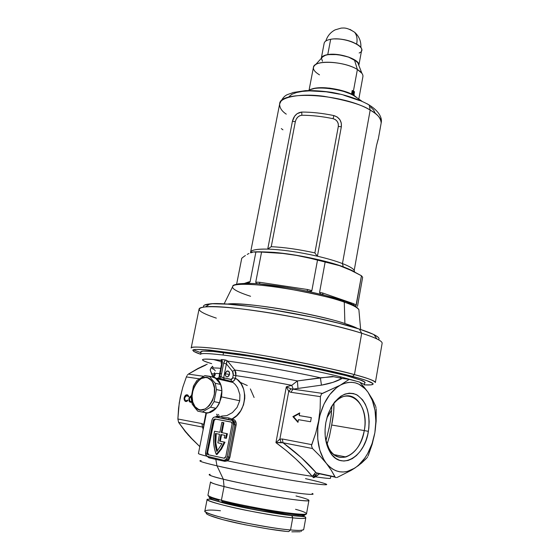 <?xml version="1.0" encoding="UTF-8"?>
<svg xmlns="http://www.w3.org/2000/svg" width="560" height="560" viewBox="0 0 560 560"><rect width="100%" height="100%" fill="white"/><g stroke="black" fill="none" stroke-linecap="round" stroke-linejoin="round"><path stroke-width="0.84" d="M208.901 457.786L208.544 456.876L208.901 457.786L207.571 456.659L208.901 457.786L216.09 459.452L208.901 457.786M215.649 458.465L216.986 465.815L215.649 458.465M217.007 454.531L216.286 454.412C213.507 447.601 212.891 440.055 214.424 431.788L214.536 431.221L219.905 432.278L221.844 422.331L223.909 422.716L223.195 422.583L221.256 432.544L226.695 433.615L225.617 438.193L226.331 438.319L227.409 433.741L221.97 432.67L223.909 422.716L221.97 432.67L221.256 432.544L227.409 433.741L226.695 433.615L227.409 433.741L226.331 438.319L224.238 437.913L225.617 438.193L226.695 433.615L221.256 432.544L223.195 422.583L221.844 422.331L219.905 432.278L214.536 431.221L213.668 437.745L213.731 443.653L214.613 449.281L216.286 454.412L217.007 454.531L221.494 449.036L224.994 442.218L220.297 441.252L221.578 434.679L220.297 441.252L219.583 441.133L224.273 442.099L220.773 448.917L216.286 454.412L220.773 448.917L224.273 442.099L224.994 442.218L219.583 441.133L224.994 442.218L221.494 449.036L217.007 454.531M225.239 374.675L225.498 373.842L229.551 374.402L227.724 376.817C225.932 376.971 225.12 375.83 225.281 373.394L225.323 375.13L226.072 376.446L227.269 376.901L228.872 375.956L229.628 373.814L228.774 371.357L226.716 371.154L225.281 373.394L227.101 370.979C228.9 370.825 229.719 371.966 229.551 374.402L225.498 373.842L225.54 372.561L225.239 374.675M221.928 501.319L221.403 500.234C213.619 498.281 209.132 496.601 207.942 495.208C207.886 496.153 212.373 497.826 221.403 500.234L224.049 486.542L223.328 479.199C232.736 481.628 250.495 485.184 276.598 489.867C302.414 494.298 317.198 495.432 312.123 493.416C315.105 495.208 306.11 494.494 285.145 491.274C265.104 488.096 238.693 482.93 223.328 479.199L216.986 465.815C202.517 462.434 197.239 460.684 201.166 460.565C196.168 460.684 207.074 463.54 216.986 465.815L223.328 479.199L224.049 486.542C215.012 484.267 210.504 482.741 210.525 481.971C211.75 483.154 216.258 484.68 224.049 486.542L221.403 500.234C249.522 507.857 308.749 517.083 306.544 513.66C307.286 515.284 289.072 513.625 266.833 509.747C244.587 505.687 229.439 502.516 221.403 500.234L221.928 501.319C230.118 503.664 245.595 506.884 268.352 510.979C291.039 514.857 307.615 516.061 305.34 514.185M206.857 512.827L207.046 512.757C202.545 513.618 216.377 518.742 240.1 523.74C264.04 528.465 280.252 531.076 288.736 531.58L290.542 529.949L292.733 517.846C264.46 515.193 203.693 501.9 207.144 499.289C205.765 500.598 223.678 505.841 246.47 510.384C269.262 514.724 284.683 517.209 292.733 517.846L291.655 515.459L301.483 516.075L303.765 515.816L304.199 515.2L303.765 515.816L301.483 516.075L291.655 515.459L257.131 510.174L222.411 502.6L222.621 501.501L222.411 502.6L219.289 501.746L212.38 499.527L209.426 497.686C209.377 498.624 213.703 500.262 222.411 502.6C249.452 509.999 306.334 518.805 304.262 515.438M341.467 377.076C331.667 374.521 315.525 371 293.034 366.513C270.585 362.124 241.906 357.287 223.062 355.026L223.559 352.492L223.062 355.026C207.984 353.304 200.501 353.066 200.613 354.312C200.977 353.08 208.46 353.318 223.062 355.026C252.749 358.47 311.472 369.404 341.467 377.076L339.528 377.979L341.467 377.076L355.614 380.968M206.535 456.127C201.495 454.895 198.793 454.02 198.429 453.516C198.373 453.887 201.075 454.762 206.535 456.127L205.618 454.377L205.604 452.074L211.827 420.462L212.702 418.362L214.179 417.13L215.257 417.018L232.456 420.476L233.408 422.177L233.443 424.494L227.199 456.806L228.69 457.037L234.913 424.774L233.443 424.494L227.199 456.806L226.296 458.962L225.323 459.914L223.664 460.257L206.521 456.106M295.547 509.306C302.008 511.014 305.676 512.463 306.544 513.66L308.924 500.381C309.715 501.739 291.592 499.772 269.409 495.859C247.212 491.785 232.092 488.684 224.049 486.542C252.182 493.731 311.22 503.265 308.924 500.381C308.798 499.583 304.493 498.113 296.009 495.964M294.364 514.5L296.037 514.346M210.056 474.313C207.018 474.642 211.442 476.273 223.328 479.199C212.905 476.784 208.481 475.153 210.056 474.313M190.82 402.36L189.28 401.471L188.846 399.147L189.371 397.243L191.415 395.549L188.944 398.524L189.021 400.904L189.763 402.01L191.632 402.185L190.813 402.36L189.721 401.1L190.834 402.36M325.633 439.565L329.21 449.141C338.926 466.732 360.955 454.132 364.266 430.577L368.396 431.347C364.784 457.219 340.627 471.219 329.903 451.864C325.36 443.772 324.009 433.979 325.85 422.478L325.08 429.289L325.192 436.009L327.005 445.333L329.224 450.667L332.157 455.042L335.664 458.304L339.605 460.32L343.826 461.041L348.152 460.446L352.415 458.584L356.454 455.539L360.129 451.43L363.307 446.439L365.876 440.741L367.745 434.553L368.851 428.106L369.159 421.617L368.662 415.331L367.374 409.472L365.33 404.25L362.607 399.854L357.455 395.192L353.486 393.547L349.251 393.169L344.918 394.1L340.648 396.312L334.733 401.877L331.352 406.882L327.474 415.863L325.85 422.478L328.188 413.777C335.503 397.173 344.827 390.754 356.16 394.499C366.499 401.072 370.58 413.35 368.396 431.347L364.266 430.577C361.375 444.584 355.257 453.376 345.898 456.96C335.972 458.941 329.217 453.145 325.633 439.565M221.536 416.087L226.849 415.618L232.407 412.608L237.055 407.442L239.715 400.75L221.438 396.872C217.756 409.402 211.722 414.533 203.336 412.258L197.799 411.18L202.356 411.999L210.546 407.211L202.356 411.999L207.893 413.077L216.076 408.317L210.546 407.211L214.053 401.632L216.426 389.564L214.053 401.632L219.569 402.773L221.921 390.761L216.426 389.564L215.271 383.271L212.149 379.715L211.435 380.492C222.04 392.133 204.512 419.965 195.069 406.693L194.761 407.547L197.799 411.18L192.15 404.019L191.093 397.789L193.459 386.001L196.861 380.527L204.883 375.62L214.921 377.531L209.447 376.278L212.149 379.715L209.447 376.278L204.883 375.62L196.861 380.527L193.459 386.001L191.093 397.789L192.15 404.019L194.761 407.547L195.069 406.693C184.961 395.003 201.747 367.899 211.435 380.492L212.149 379.715L215.271 383.271L220.752 384.496L214.921 377.531L211.743 376.803L214.921 377.531L220.752 384.496L221.921 390.761L219.569 402.773L217.98 405.741L216.076 408.317L207.893 413.077L205.548 412.986L210.49 412.44L215.264 409.192L217.35 406.686L219.121 403.718L221.438 396.872L221.858 389.739L220.332 383.432L217.105 378.924L215.005 377.573L211.743 376.803L216.944 378.798C221.228 382.781 222.726 388.808 221.438 396.872L239.715 400.75L239.904 394.73L237.678 387.87L235.361 384.58L233.065 382.48L231.581 381.549L217.882 378.147C216.545 378.224 216.664 378.511 218.225 379.001L225.491 380.667M329.952 423.528L328.958 428.904M331.513 412.888L330.82 418.117M331.163 410.844L326.879 417.893L331.163 410.844M327.005 444.451L329.476 436.268L331.681 425.012L364.266 430.577L331.681 425.012L333.683 412.104L333.935 403.41C334.166 409.381 333.41 416.584 331.681 425.012L329.154 437.64M221.83 361.781L213.283 359.485L221.83 361.781M231.581 381.549L230.93 379.491L231.581 381.549L224.168 379.785L223.671 377.818L230.93 379.491L232.708 377.825L233.233 375.123L232.61 378.196L231.504 379.463L223.671 377.818L226.401 363.874L232.484 371.385L233.24 373.072L233.233 375.123L235.9 375.627L235.375 378.329L237.44 379.68L241.052 383.712L243.614 389.088L244.776 395.29L244.762 398.517L243.495 404.943L240.695 410.802L236.677 415.632L231.903 419.034L233.737 419.468L235.067 420.483L236.236 423.997L229.908 457.261L229.089 459.34L227.619 460.852C253.134 466.228 291.291 473.221 312.144 476.343L304.731 467.796L296.037 459.144L286.335 450.66L275.933 442.645L286.321 386.799L291.753 385.343C270.599 381.227 251.979 377.993 235.9 375.627L235.921 372.554L234.836 370.027C252.98 372.624 273.833 376.257 297.395 380.926L320.397 377.79C291.396 371.399 251.552 364.259 227.654 361.13L234.836 370.027C252.98 372.624 273.833 376.257 297.395 380.926L291.753 385.343C270.599 381.227 251.979 377.993 235.9 375.627L235.375 378.329C248.703 384.377 247.317 412.496 231.903 419.034L228.242 417.823L223.251 417.494L219.695 416.276L217.728 416.458L216.615 414.169M203.707 424.522L205.982 413.056L203.707 424.522L201.831 423.577L203.707 424.522L203.602 427.357L203.707 424.522M180.187 397.558L182.861 387.023L186.382 376.929L199.381 378.84L186.382 376.929L182.861 387.023L180.187 397.558L178.563 408.226L177.877 418.992L201.831 423.577L177.877 418.992L179.242 402.878L181.496 392.392M184.184 397.726L185.759 395.094L187.901 395.115L188.692 396.424L188.279 396.753L187.18 395.479L186.032 395.591L184.905 396.788L184.464 398.657L185.22 400.554L186.34 400.862L187.621 400.043L187.642 400.757L186.585 401.464L185.164 401.303L184.072 398.958L184.184 397.726L184.261 400.092L185.766 401.513L187.873 400.477L187.621 400.043L185.899 400.855L185.269 400.589L184.555 397.831L186.963 395.43L188.279 396.753L188.692 396.424L187.117 394.779C185.717 394.702 184.737 395.682 184.184 397.726L184.562 397.803L184.184 397.726M191.31 396.214L189.938 397.138L189.238 399.189L189.707 401.079L190.785 401.688L191.506 401.569L190.029 401.408L189.315 398.636L191.31 396.214M314.818 473.144L316.197 472.801L334.929 476.847L335.314 477.316L331.331 470.358L326.368 463.379L319.991 456.029L312.466 448.511L311.479 445.697L312.466 448.511L281.19 442.4L275.933 442.645L279.874 439.152L281.19 442.4L279.874 439.152L282.303 438.998L283.024 442.771C296.317 452.536 307.377 462.546 316.197 472.801L314.839 473.13L313.803 475.209L313.614 477.715L315.777 474.705L315.504 476.84C325.332 478.254 330.323 478.723 330.484 478.233C330.624 478.744 325.626 478.282 315.504 476.84L319.557 473.795L313.614 477.715L312.144 476.343C302.708 464.646 290.64 453.411 275.933 442.645L283.024 442.771L282.303 438.998L311.745 444.633L311.479 445.697L315.777 432.978L318.633 420.973L320.138 408.702L320.404 396.634L321.559 393.876L320.404 396.634L290.948 392.308L288.736 391.37L286.321 386.799L291.102 388.871L288.736 391.37L291.102 388.871L292.943 389.151L290.948 392.308L292.943 389.151L322.392 393.386L321.559 393.876L340.249 385.196C351.134 379.813 360.374 382.144 367.976 392.189L364.119 387.163L367.976 392.189C375.032 402.934 377.328 416.437 374.871 432.698L376.152 421.134L376.215 409.738L376.152 421.134L374.871 432.698C371.812 448.882 365.134 460.677 354.851 468.069L350.973 470.47L358.365 465.612L366.681 458.164L361.48 463.134L354.851 468.069C344.246 474.537 334.754 472.976 326.368 463.379L319.991 456.029L312.466 448.511L283.024 442.771L301.301 457.604L316.197 472.801L334.929 476.847L331.331 470.358L326.368 463.379C318.521 452.592 315.945 438.459 318.633 420.973C322.21 403.739 329.413 391.811 340.249 385.196L349.223 379.344L359.681 382.074L364.119 387.163L359.681 382.074L349.223 379.344L342.181 378.441C336.742 381.437 329.826 383.677 321.44 385.147L292.943 389.151L291.102 388.871L286.321 386.799L288.736 391.37L279.874 439.152L282.303 438.998L311.745 444.633L315.777 432.978L318.633 420.973L320.138 408.702L320.404 396.634L290.948 392.308L288.736 391.37L279.874 439.152L275.933 442.645L286.321 386.799L291.753 385.343L297.395 380.926L332.584 376.453L333.662 376.705L320.397 377.79L321.44 385.147L292.943 389.151L322.392 393.386L344.043 383.467L347.872 382.501L351.659 382.305L355.355 382.865L358.883 384.167L365.246 388.878L367.976 392.189L372.33 400.428L375.018 410.361L375.879 421.344L374.871 432.698L372.057 443.716L367.591 453.705L364.819 458.101L358.4 465.353L354.851 468.069L347.368 471.429L343.553 471.996L339.773 471.793L336.105 470.813L332.605 469.07L329.336 466.578L326.368 463.379L323.757 459.515L319.788 450.1L317.751 438.998L317.814 427.014L319.963 415.051L324.037 403.998L329.714 394.653L336.553 387.66L349.223 379.344L342.181 378.441L332.927 382.361L321.44 385.147L320.397 377.79C299.593 373.135 256.655 364.945 227.654 361.13L234.836 370.027L235.9 375.627L233.233 375.123L232.484 371.385L234.836 370.027L232.484 371.385L226.401 363.874L226.744 361.669L227.528 360.962L226.989 360.619L227.528 360.962L227.115 361.179L226.464 360.332L227.115 361.179L226.401 363.874L223.622 363.349L225.288 359.968L226.464 360.332L221.977 359.555L225.288 359.968L223.622 363.349L226.401 363.874L223.671 377.818L224.308 379.883L217.882 378.147M298.466 419.671L297.976 422.352L292.894 416.619L299.705 412.909L299.215 415.583L311.311 417.606L310.562 421.743L298.466 419.671L310.562 421.743L311.311 417.606L299.215 415.583L299.705 412.909L292.894 416.619L297.976 422.352L298.466 419.671M219.667 373.632C216.104 373.352 214.284 373.408 214.2 373.8L215.341 374.598L214.186 376.516M223.923 460.299L225.624 460.376L227.444 459.375L228.69 457.037L227.199 456.806C226.555 459.235 225.372 460.383 223.664 460.257L206.773 456.323L205.604 452.074L211.827 420.462C212.457 418.11 213.598 416.962 215.257 417.018L216.454 416.332L220.15 416.402M191.128 437.815L185.486 431.473M198.079 368.683L205.632 365.134M212.702 366.688L213.367 368.011M221.354 360.451L221.13 359.667L221.354 360.451L220.843 360.122L221.781 361.284L220.969 360.283C199.976 358.036 196.875 359.149 211.666 363.636C200.48 360.451 195.664 357.322 220.969 360.283L221.13 359.667L221.977 359.555L222.397 362.201L219.646 376.495L220.997 376.684L223.622 363.349L220.997 376.684L219.653 378.308L219.1 378.322L219.653 378.308L220.997 376.684L223.671 377.818L219.646 376.495L222.264 363.174L221.977 359.555L220.843 360.122L221.732 360.962L221.732 363.153L222.264 363.174L221.732 363.153L219.044 376.768L219.646 376.495L218.435 377.972L231.938 381.591L233.814 380.849L235.375 378.329C234.661 380.387 233.513 381.472 231.938 381.591L233.065 382.48L216.944 378.798M214.417 369.656C210.294 368.025 212.394 367.577 220.71 368.312C212.394 367.577 210.294 368.025 214.417 369.656L215.285 370.923M360.031 382.459C362.992 383.565 364.42 384.398 364.322 384.951L364.819 382.074L365.106 382.648L364.651 383.061C365.834 382.564 364.763 381.647 361.431 380.31L346.017 375.592L359.009 379.421L364.805 382.06M201.803 366.583L188.37 374.101L203.644 376.299L188.37 374.101L198.072 368.417L207.235 364.175L201.803 366.583M212.506 366.24L210.154 369.936L212.723 376.033L213.857 375.543L212.723 376.033L212.751 376.894L210.154 369.936L211.372 367.29M203.182 429.492L202.559 427.084L178.612 422.415L188.125 434.931L199.801 446.6L191.135 438.179L185.367 431.704L178.612 422.415L177.877 418.992L178.612 422.415L202.559 427.084L203.441 427.245L202.559 427.084L201.831 423.577L203.182 429.492M336.035 455.987L336.483 455.105M350.973 470.47L337.533 477.246L350.973 470.47M374.871 432.698L372.26 443.996L368.48 454.958L372.26 443.996L374.871 432.698M367.976 392.189L372.449 399.336L375.599 406.091L372.449 399.336L367.976 392.189M330.778 407.932C334.299 402.059 338.464 398.279 343.266 396.599C356.825 391.503 368.165 410.543 364.266 430.577C370.391 401.478 344.722 382.634 330.778 407.932M230.916 381.395L230.041 381.787M239.96 382.214L247.275 385.511M214.172 373.961L211.407 373.751M188.23 395.801L188.097 396.291M223.776 362.691L224.133 361.711M342.181 378.441L333.662 376.705L342.181 378.441M221.739 363.104L220.85 362.88M305.515 478.66C315.847 480.977 322.476 482.692 325.388 483.812C329.462 485.751 318.682 484.659 293.041 480.536C268.45 476.49 235.739 470.148 216.986 465.815C228.494 468.615 250.348 472.934 282.548 478.758C314.363 484.323 331.919 486.045 325.388 483.812M217.49 499.646L218.988 500.395M187.824 374.563L187.278 375.228L187.824 374.563M186.788 376.04L186.382 376.929L186.788 376.04M336.672 477.519L337.533 477.246L336.672 477.519M335.314 477.316L335.916 477.547L335.314 477.316M375.823 406.798L376.012 407.694L375.823 406.798M376.145 408.702L376.215 409.738L376.145 408.702M368.06 455.931L368.48 454.958L368.06 455.931M367.122 457.597L367.598 456.834L367.122 457.597M221.151 373.765C216.636 373.345 214.319 373.352 214.207 373.793L213.556 377.055M314.006 474.439L315.777 474.705L314.006 474.439L313.614 477.715L315.777 474.705L315.504 476.84L313.614 477.715L312.144 476.343L314.006 474.439L312.144 476.343C285.32 472.29 244.041 464.373 227.619 460.852L224.861 461.363L216.09 459.452L224.861 461.363L224.448 460.376L224.861 461.363L227.619 460.852L226.779 459.9L227.619 460.852L229.908 457.261L228.69 457.037L234.913 424.774L234.395 421.715L233.275 420.546L231.497 419.979M297.962 388.164L297.395 380.926L297.962 388.164M293.216 389.081L291.753 385.343L293.216 389.081M315.777 474.705L317.24 473.501L315.777 474.705M218.015 414.435L218.862 415.058M232.708 377.825L235.375 378.329L232.708 377.825M208.74 496.258L208.775 496.615M210.259 497.595L218.743 500.451M225.484 502.229L242.669 506.135M247.478 507.122L285.236 513.555L298.452 514.955L304.92 514.829M305.375 514.563L305.354 514.206M298.074 421.834L293.573 416.766L292.894 416.619L293.573 416.766L299.6 413.483L293.573 416.766L298.074 421.834M299.894 415.723L311.304 417.634L299.894 415.723M187.859 395.619L188.622 396.179L186.998 395.437M186.578 400.988L187.628 400.778L186.578 400.988M186.06 401.534L184.968 400.295L186.06 401.534M184.912 400.225L184.261 400.092L184.912 400.225M185.99 395.612L187.523 394.898L185.99 395.612M191.359 401.807L190.673 401.674L191.359 401.807M189.679 401.037L189.021 400.904L189.679 401.037M189.322 398.601L188.944 398.524L189.322 398.601M190.743 396.41L191.352 395.927L190.743 396.41M217.35 450.947L215.81 442.96L216.223 433.615C215.271 439.796 215.642 445.571 217.35 450.947M208.586 454.755L207.767 453.964L207.655 452.473L214.305 419.79L215.579 419.118L231.161 421.995L215.579 419.118L213.864 420.84L213.15 420.707L206.934 453.516L207.865 454.643L224.056 458.227L225.141 457.849L225.82 456.505L232.064 424.235L231.938 422.744L231.077 421.981L214.865 418.985L213.591 419.657L213.15 420.707L214.865 418.985L231.504 422.17L232.064 424.235L225.82 456.505L224.056 458.227L207.865 454.643L224.357 458.248L207.865 454.643L206.927 452.361L207.655 452.473L208.586 454.755M217.728 416.458L217.084 417.263L217.728 416.458L216.986 416.325L216.349 417.13L216.986 416.325L215.257 417.018L218.792 417.501L219.352 416.283L218.288 417.571M218.274 417.571L231.469 419.979L232.33 420.364L233.443 424.494L236.131 424.998L229.908 457.261L228.69 457.037M213.15 420.707L213.864 420.84L207.655 452.473L206.927 452.361L213.15 420.707M220.864 434.539L219.583 441.133L220.864 434.539L224.917 435.344L224.238 437.913L224.917 435.344L220.864 434.539M217.84 442.855L219.513 434.266L215.509 433.475L215.089 442.841L215.705 447.321L216.853 451.5L221.998 443.716L217.84 442.855L221.998 443.716L216.853 451.5C214.963 445.963 214.508 439.95 215.509 433.475L219.513 434.266L217.84 442.855M229.054 418.04L228.515 419.391L229.054 418.04L231.903 419.034L231.175 419.923L231.903 419.034L232.974 419.23L232.386 420.098L232.974 419.23C235.375 419.979 236.425 421.904 236.131 424.998L234.913 424.774L233.275 420.546L227.612 419.272M250.369 388.92L254.1 397.495M354.564 271.978L354.221 270.312C352.919 268.366 348.992 266.119 342.454 263.571C335.769 261.009 327.418 258.559 317.408 256.207L315.483 253.813L317.408 256.207L341.341 126.791L338.324 126.434C338.681 122.507 336.952 119.924 333.13 118.692L333.816 115.563L333.13 118.692C321.986 116.396 311.563 115.255 301.875 115.255L301.742 112.063C311.682 112.042 322.378 113.204 333.816 115.563C339.339 117.348 341.852 121.093 341.341 126.791L338.324 126.434L314.874 252.896L315.483 253.813L314.874 252.896C298.739 249.375 284.193 247.303 271.25 246.687L267.729 249.102L292.411 121.331L295.344 121.639L292.411 121.331C293.783 115.808 296.891 112.714 301.742 112.063C311.682 112.042 322.378 113.204 333.816 115.563L337.253 117.019L339.871 119.693L341.299 123.123L341.341 126.791L317.408 256.207C298.802 252 282.24 249.634 267.729 249.102L292.411 121.331L294.581 116.263L297.101 113.68L301.742 112.063L301.875 115.255C298.494 115.696 296.317 117.824 295.344 121.639L271.25 246.687C284.193 247.303 298.739 249.375 314.874 252.896L338.324 126.434L338.296 123.914L337.316 121.541L335.51 119.7L333.13 118.692C321.986 116.396 311.563 115.255 301.875 115.255L299.677 115.759L297.696 117.166L296.191 119.238L295.344 121.639L271.25 246.687L267.729 249.102C256.928 248.885 251.216 249.956 250.593 252.301L250.586 252.854L250.593 252.301C250.817 250.04 256.529 248.969 267.729 249.102C282.24 249.634 298.802 252 317.408 256.207C327.418 258.559 335.769 261.009 342.454 263.571L370.181 110.096L369.166 104.986L366.947 103.691L369.166 104.986L370.181 110.096C377.125 113.638 380.786 117.929 381.171 122.969C381.766 119.028 378.105 114.737 370.181 110.096L342.454 263.571L343.231 266.756L343.959 267.239C335.307 263.235 294.805 252.756 263.669 251.951L258.251 251.993L263.669 251.951C284.942 252.126 325.031 259.763 343.959 267.239L343.231 266.756L342.454 263.571C348.992 266.119 352.919 268.366 354.221 270.312L376.495 145.558L378.203 139.237M310.415 89.565L312.529 88.76C324.716 85.225 347.396 91.133 352.191 94.507L352.254 92.442L353.08 92.904L353.927 95.739C350.245 91.721 318.339 84.119 308.574 90.503C314.972 85.47 342.195 88.55 353.927 95.739L361.83 101.143L353.563 95.403L353.08 92.904L353.857 93.373L354.032 92.428L352.429 91.504L352.254 92.442L353.857 93.373L354.165 95.522L357.413 98.119L354.165 95.522L354.032 92.428L352.107 91.035L354.032 92.428L352.429 91.504L352.338 94.22L351.771 94.29L352.324 94.542L339.5 89.915L329.63 88.123L320.327 87.682L316.33 87.99L310.415 89.565M255.899 251.979L258.643 252L254.198 252.063L255.899 251.979L250.075 281.848L255.899 251.979M252.476 252.336L250.733 252.805L252.476 252.336M248.976 253.491L247.198 254.394L248.976 253.491M245.399 255.507L243.579 256.802L245.399 255.507M241.745 258.265L243.579 256.802L241.745 258.265L236.635 284.2L241.745 258.265M375.382 382.508L382.13 343.308C382.445 341.075 375.641 337.715 361.704 333.228C368.361 335.342 373.422 337.239 376.88 338.919L373.919 334.607C370.58 332.955 365.715 331.114 359.331 329.063L361.704 333.228L354.445 374.619L352.562 376.411C368.025 380.436 383.145 385.763 364.336 384.888L371.098 384.867L373.17 384.111L372.904 383.481L366.73 380.611L358.134 377.937L322.987 369.369L285.845 361.837L239.519 353.927L205.786 349.741L195.272 349.433L192.745 350.126L193.746 351.456L200.627 354.249C194.306 352.177 191.982 350.651 193.655 349.671C196.266 349.279 201.53 349.412 209.454 350.063L243.705 354.571C294.602 362.6 337.974 372.407 352.562 376.411L354.445 374.619C368.585 378.455 375.564 381.087 375.382 382.508C373.786 380.429 366.8 377.797 354.445 374.619L361.704 333.228C338.352 325.808 295.274 316.505 259.238 311.248C223.132 305.97 199.577 305.41 199.073 309.05L191.184 348.04C191.415 345.709 214.844 347.655 251.097 353.5C287.28 359.324 330.743 368.242 354.445 374.619C340.48 370.538 311.822 364.476 268.464 356.426C224.812 348.663 189.546 345.184 191.184 348.04M378.518 339.759C379.967 338.583 378.434 336.861 373.919 334.607M322.343 294.588L343.119 300.622L343.819 300.93L344.288 302.12C351.813 304.563 356.671 307.062 358.869 309.603C357.805 307.629 352.947 305.137 344.288 302.12L344.89 323.519C350.742 325.402 355.026 327.082 357.742 328.559L344.89 323.519L344.288 302.12C311.864 290.388 235.872 279.678 232.946 286.041L232.456 287.028M227.143 304.115C236.033 302.729 266.147 306.033 292.355 310.989C318.402 316.162 335.916 320.334 344.89 323.519C313.887 313.124 241.472 301.322 227.143 304.115M200.991 352.436C200.074 351.54 201.404 351.071 204.988 351.029C220.577 350.161 308.658 365.393 346.017 375.592L302.827 365.778L251.475 356.454L212.94 351.407L203.231 351.092L200.809 351.694L200.991 352.436M318.808 260.442L318.934 259.756L318.808 260.442M357.168 97.951L353.927 95.739L357.168 97.951M235.179 284.9L236.369 284.319M238.14 283.857L247.709 283.234M257.992 283.738L287.994 287.581M294.294 288.673L306.88 291.116M370.181 110.096C343.686 93.828 279.342 90.006 279.65 103.971C279.811 97.293 300.111 93.023 323.806 96.285C347.291 100.38 362.747 104.979 370.181 110.096M370.461 106.862L373.653 110.047L375.165 113.078M289.17 96.453L291.998 94.248L296.422 92.54L302.302 91.392L309.414 90.874L326.158 91.805L339.514 94.171M343.854 95.235L359.485 100.562M346.85 301.98L355.957 306.46M204.512 305.067L212.387 303.744L227.85 304.164L249.781 306.39L267.022 308.805L313.334 317.31L338.849 323.253L359.331 329.063C321.209 316.302 229.733 301.07 209.874 303.905C204.848 304.374 202.797 305.424 203.728 307.048L203.63 305.858M216.328 318.136C198.079 311.99 194.488 308.231 205.555 306.852C225.988 304.045 321.951 320.082 361.704 333.228L359.331 329.063L372.953 334.145L377.734 336.896L378.805 338.051M193.235 349.797L200.942 352.702M244.776 283.29L250.075 281.848L248.535 283.115L250.075 281.848L249.053 281.813L247.828 283.227L249.053 281.813L244.776 283.29M321.706 294.364L322.966 294.658L322.532 292.957L319.571 292.383L320.103 293.524L321.195 294.161L320.103 293.524L319.571 292.383L325.157 261.968L319.571 292.383L322.532 292.957L353.661 303.723L356.265 305.06L361.459 275.765L348.509 269.108L339.444 265.636L310.562 258.363L296.66 255.43L282.681 253.428L261.569 252.084L255.745 282.114L260.022 282.331L307.643 289.534L311.864 290.619L317.499 260.141L311.864 290.619L310.933 291.424L307.062 291.151L323.505 294.917M257.586 283.661L259.378 283.871L260.022 282.331L255.745 282.114L256.137 283.108L257.019 283.528L256.137 283.108L255.745 282.114L261.569 252.084L282.681 253.428L296.66 255.43L310.562 258.363L339.444 265.636L352.912 271.145L361.459 275.765L362.649 277.249L357.504 306.341L362.649 277.249L361.459 275.765L355.936 305.865L356.265 305.06L353.661 303.723L353.913 305.158L353.661 303.723L322.532 292.957L322.952 294.644M261.569 252.084L258.643 252L261.569 252.084M355.229 305.9L354.872 305.711M250.565 296.282C241.556 293.391 230.202 288.967 232.946 286.041C235.053 282.919 261.177 284.109 289.037 288.967C316.694 294.168 335.111 298.55 344.288 302.12L343.819 300.93L343.119 300.622M306.236 290.983L309.645 291.515L311.521 291.165L311.864 290.619L307.643 289.534L307.055 291.109L307.643 289.534L260.022 282.331L259.392 283.864M308.728 291.431L308.357 291.382M345.331 267.778L343.959 267.239L345.331 267.778M282.94 129.822L281.316 128.597M354.221 270.312L376.495 145.558L378.063 139.524M286.265 114.142C281.743 111.125 279.538 107.737 279.65 103.971C284.592 93.233 287.798 95.109 293.048 92.519L305.578 90.615C313.985 90.426 322.91 91.042 332.353 92.47C346.885 95.228 359.156 99.393 369.159 104.972C380.023 111.755 382.27 118.755 381.171 122.969L378.245 139.349M352.107 91.035L352.429 91.504L352.107 91.035M353.059 95.249L353.416 95.207L353.059 95.249M209.426 497.686L210.959 498.925L216.559 500.948L238.175 506.359L266.805 511.896L292.019 515.627C274.456 513.856 237.377 506.758 222.453 502.726L210.441 499.226L207.144 499.289L204.862 510.986C201.313 514.073 262.136 527.688 290.542 529.949C282.45 529.445 266.987 527.009 244.153 522.648C221.326 518.056 203.441 512.526 204.862 510.986C206.934 509.838 212.128 509.761 220.444 510.755M304.031 514.997C303.982 516.285 299.859 516.439 291.655 515.459C283.416 514.794 267.617 512.19 244.251 507.654C221.011 502.901 206.136 498.106 209.797 497.364M210.238 497.231L211.099 497.112M285.271 531.237L268.492 528.99L244.37 524.629L222.789 519.659L209.3 515.382M206.451 513.597L206.43 513.17M301.399 531.202L300.937 531.545M300.013 531.79L291.823 531.818M302.953 530.04L303.709 529.48L305.809 517.755C304.752 516.187 307.174 517.076 291.998 515.613L292.733 517.846C300.02 518.686 304.381 518.658 305.809 517.755C305.543 518.658 301.182 518.686 292.733 517.846L290.542 529.949C299.026 530.684 303.415 530.53 303.709 529.48C302.246 530.558 297.857 530.712 290.542 529.949L288.736 531.58M302.904 514.297L303.667 514.717M319.501 74.858C313.054 70.931 311.745 67.522 315.581 64.631C322.119 59.815 346.752 62.636 357.385 69.503L354.424 59.843C346.472 54.649 328.202 52.577 323.211 56.266L321.685 57.932M358.806 99.071L362.908 76.629C363.244 74.375 361.403 72.002 357.385 69.503L353.416 91.098L352.219 90.44L351.526 94.171L352.219 90.44L353.416 91.098L357.385 69.503C344.449 61.047 313.656 59.703 313.432 67.375L309.057 90.202M343.742 91.469L344.806 91.819M354.508 91.77L353.906 95.032L354.508 91.77L353.416 91.098L354.508 91.77L353.577 91.882L354.508 91.77M322.147 57.176L325.402 55.279L327.936 54.698L334.341 54.397L341.663 55.279L348.733 57.197L356.461 61.313L357.847 62.797L358.624 64.848L357.805 62.741L354.424 59.843L357.385 69.503L361.893 73.297L357.805 62.741M322.462 61.222L321.545 58.415M360.864 47.537C361.235 41.454 359.17 36.365 354.655 32.284C356.881 35.203 357.553 39.123 356.671 44.044C357.553 39.123 356.881 35.203 354.655 32.284L349.979 29.393M358.848 65.387L358.106 62.811L356.699 61.306L348.859 57.127L337.932 54.586L327.761 54.593C339.486 52.367 360.738 59.843 358.848 65.387L361.627 50.267C363.559 44.499 342.384 36.911 330.659 39.305C326.767 40.026 324.597 41.342 324.156 43.253L321.279 58.359C321.706 56.511 323.869 55.258 327.761 54.593L330.659 39.305L327.761 54.593L323.211 56.035L321.279 58.359M330.659 39.305C345.681 36.253 370.216 48.307 359.149 53.004M353.29 42.392C347.368 39.928 341.194 38.773 334.775 38.927C341.194 38.773 347.368 39.928 353.29 42.392M195.069 406.693L198.632 409.423L200.725 409.899L205.142 408.982L209.293 405.699L212.534 400.547L214.34 394.324L214.438 388.017L212.814 382.599L211.435 380.492L207.816 377.888L205.716 377.475L201.341 378.504L197.281 381.801L194.131 386.876L193.046 389.844L192.066 396.102L192.773 402.017L195.069 406.693M221.921 390.761L220.752 384.496L215.271 383.271L216.426 389.564L221.921 390.761M216.076 408.317L219.569 402.773L214.053 401.632L210.546 407.211L216.076 408.317M226.289 376.614L227.724 376.817M207.942 495.208L210.525 481.971M329.21 449.141L329.903 451.864M333.907 454.601L345.898 456.96M200.613 354.312L201.187 351.449M330.484 478.233L330.841 476.238M198.429 453.516L206.43 413.098M214.417 372.68L214.2 373.8M318.15 473.494L335.153 477.169M187.593 395.696L188.279 395.836M184.996 401.191L185.682 401.331M189.763 402.01L190.442 402.143M207.508 454.482L208.236 454.594M232.33 420.364L233.275 420.546M219.016 417.704L215.754 417.109M325.941 440.93L329.217 427.315C330.743 419.524 331.618 412.496 331.842 406.224M312.529 88.76C320.726 86.191 344.029 89.684 353.57 95.417L356.013 96.894M279.65 103.971L250.593 252.301L252.007 252.217C253.932 251.601 261.352 251.664 274.246 252.399C296.142 254.219 327.397 260.862 343.252 266.777C356.524 272.069 353.857 271.81 354.62 271.768M360.64 329.483L358.869 309.603C356.272 306.103 351.253 303.212 343.812 300.923C326.228 294.714 294.259 287.882 269.234 284.935C243.187 281.505 231.756 284.767 232.946 286.041L224.105 303.933M247.016 283.269L248.997 282.975M322.966 294.658L324.317 295.127M205.555 306.852L209.874 303.905M315.581 64.631L323.211 56.266M354.655 32.284C346.395 26.971 343.588 28.112 341.166 28.098L335.104 29.876C330.498 32.312 327.418 36.015 325.85 40.985"/></g></svg>
